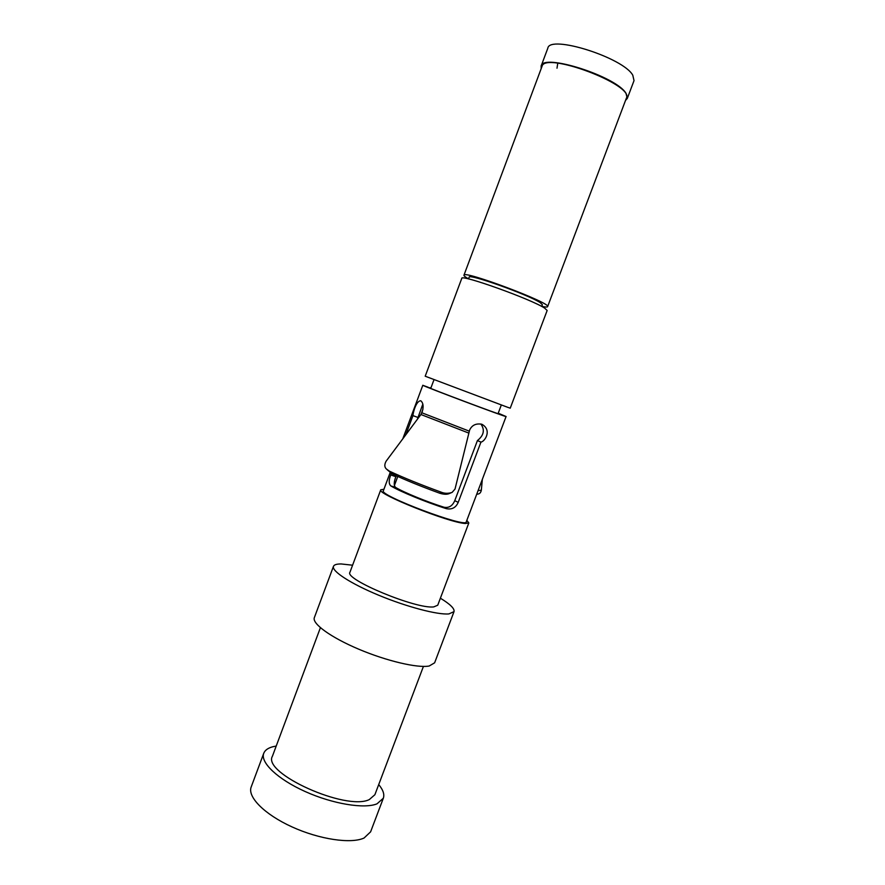 <?xml version="1.0" encoding="UTF-8"?>
<svg xmlns="http://www.w3.org/2000/svg" width="885" height="885" viewBox="0 0 885 885"><rect width="100%" height="100%" fill="white"/><g stroke="black" fill="none" stroke-linecap="round" stroke-linejoin="round"><path stroke-width="1.33" d="M468.829 522.935L465.3 523.489C449.082 522.758 375.937 493.542 380.76 489.825L349.962 572.23C343.922 579.232 416.404 609.367 433.783 606.889L437.732 605.218L468.829 522.935L466.826 520.402M380.76 489.825L383.935 489.239M333.479 566.334L314.352 617.619C311.841 623.549 330.603 637.3 358.602 649.136C386.557 661.006 417.654 668.275 429.203 666.007L434.623 662.821L454.016 611.635L448.927 613.913C437.798 615.009 406.923 606.944 378.824 595.284C350.659 583.658 331.421 571.057 333.479 566.334C334.143 564.718 336.709 563.922 341.19 563.955L352.584 565.205M454.016 611.635C454.757 608.681 450.211 604.201 440.376 598.205M423.428 666.427L374.875 794.73L369.299 799.586C346.112 811.191 261.96 773.103 272.425 756.21L320.403 627.697M263.752 753.279L251.196 786.953C247.225 796.821 264.394 814.344 291.906 826.856C319.341 839.422 351.157 844.08 364.067 838.018L370.605 831.834L383.327 798.226L377.021 803.823C364.377 809.133 332.694 803.956 305.159 791.533C277.558 779.154 260.079 762.372 263.752 753.279C264.969 750.181 268.044 747.991 272.978 746.708L276.22 746.055M383.327 798.226C384.654 794.398 383.116 789.851 378.714 784.586M390.163 472.568L383.36 490.777C378.625 495.334 466.815 528.478 466.24 521.94L506.076 416.525L498.211 413.206M507.37 407.188L510.236 408.173L547.151 310.491L544.762 308.201C532.007 299.451 460.2 273.731 461.76 278.399L425.198 376.213L507.37 407.188M468.519 278.941L469.172 277.215C467.966 273.133 529.186 295.015 540.27 302.681L542.361 304.717L541.708 306.442M541.166 68.665L541.144 66.043C542.693 52.967 616.159 76.331 625.972 93.268L627.299 98.423L625.551 100.381M547.605 306.652L626.403 98.113C634.523 84.894 544.629 51.109 542.018 66.397L463.95 275.213C462.91 269.781 551.963 303.245 547.605 306.652C547.317 307.239 545.37 307.139 541.731 306.365M541.144 66.043L547.815 48.21C549.618 34.426 623.228 57.58 632.786 75.214L634.025 80.623L627.299 98.423M468.552 278.852C465.311 277.049 463.773 275.832 463.95 275.213M402.763 438.872L422.798 385.296L428.041 387.199C426.968 387.475 502.968 416.027 500.877 414.556L498.166 413.339M396.237 475.765L395.883 476.716C393.814 482.004 393.703 485.566 395.551 487.392C403.615 492.314 426.802 501.828 444.038 507.249C448.894 508.145 452.478 505.943 454.768 500.656L477.424 440.575C483.885 435.365 485.024 429.844 480.865 424.003M422.831 404.091L417.377 419.28M476.683 494.306L477.612 494.129C479.648 493.907 480.876 492.591 481.329 490.179L482.358 479.294M430.564 387.785L429.114 387.719M422.831 385.252C421.293 385.44 508.554 418.229 506.076 416.525M391.336 473.431L390.772 474.946C388.681 480.245 388.692 483.896 390.805 485.909C399.954 491.518 426.625 502.459 446.394 508.665C451.936 509.771 455.875 507.669 458.209 502.37L480.953 442.08C484.626 441.792 492.458 430.187 481.894 424.269C476.075 423.185 471.993 425.099 469.636 430.022L455.023 489.051L452.091 492.425C448.175 493.697 444.469 493.587 440.995 492.093C421.006 484.825 403.814 477.845 389.422 471.163L386.424 469.039C384.411 467.18 384.3 464.57 386.092 461.229L420.928 414.512L422.278 411.691C423.738 406.436 423.229 402.797 420.762 400.761C415.784 400.828 412.864 413.881 412.952 415.629L405.761 434.856M477.424 440.575L480.953 442.08M418.052 417.477L412.952 415.629M451.107 492.812L449.691 493.376C447.356 494.604 444.027 494.549 439.69 493.21C421.349 486.54 405.562 480.124 392.32 473.962L387.243 469.802M478.055 490.677L481.329 490.179M469.216 431.128L421.868 412.786M468.63 433.019L420.928 414.512M454.768 500.656L458.209 502.37M444.038 507.249L446.394 508.665M395.551 487.392L390.805 485.909M395.883 476.716L390.772 474.946M392.32 473.962L389.422 471.163M439.69 493.21L440.995 492.093M498.034 413.693L501.319 404.976M394.367 485.599L397.785 476.462M421.006 414.401L422.953 409.213M430.741 388.404L434.004 379.676M556.997 68.211L557.816 62.857"/></g></svg>
